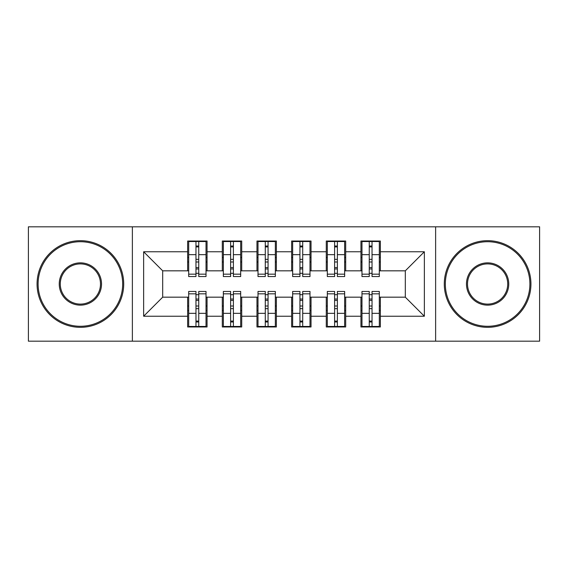 <?xml version="1.0" encoding="UTF-8"?>
<svg xmlns="http://www.w3.org/2000/svg" width="568" height="568" viewBox="0 0 568 568"><rect width="100%" height="100%" fill="white"/><g stroke="black" fill="none" stroke-linecap="round" stroke-linejoin="round"><path stroke-width="0.85" d="M435.628 341.183L539.6 341.183L539.6 226.817L435.628 226.817L435.628 341.183L132.372 341.183L132.372 226.817L28.4 226.817L28.4 341.183L132.372 341.183M369.257 261.99L372.033 261.99L369.257 261.99M372.033 306.01L369.257 306.01L372.033 306.01M334.602 261.99L337.371 261.99L334.602 261.99M337.371 306.01L334.602 306.01L337.371 306.01M299.939 261.99L302.716 261.99L299.939 261.99M302.716 306.01L299.939 306.01L302.716 306.01M265.284 261.99L268.06 261.99L265.284 261.99M268.06 306.01L265.284 306.01L268.06 306.01M230.629 261.99L233.398 261.99L230.629 261.99M233.398 306.01L230.629 306.01L233.398 306.01M435.628 226.817L132.372 226.817M188.69 270.829L162.696 270.829L143.64 251.766L143.64 316.234L187.653 316.234L187.653 326.976L207.057 326.976L207.057 316.234L222.308 316.234L222.308 326.976L241.719 326.976L241.719 316.234L256.97 316.234L256.97 326.976L276.375 326.976L276.375 316.234L291.625 316.234L291.625 326.976L311.03 326.976L311.03 316.234L326.281 316.234L326.281 326.976L345.692 326.976L345.692 316.234L360.943 316.234L360.943 326.976L380.347 326.976L380.347 297.171L405.303 297.171L405.303 270.829L379.31 270.829M143.64 251.766L187.653 251.766L187.653 270.829M405.303 270.829L424.36 251.766L380.347 251.766L380.347 241.024L360.943 241.024L360.943 251.766L345.692 251.766L345.692 241.024L326.281 241.024L326.281 251.766L311.03 251.766L311.03 241.024L291.625 241.024L291.625 251.766L276.375 251.766L276.375 241.024L256.97 241.024L256.97 251.766L241.719 251.766L241.719 241.024L222.308 241.024L222.308 251.766L207.057 251.766L207.057 241.024L187.653 241.024L187.653 251.766M424.36 251.766L424.36 316.234L380.347 316.234M345.692 316.234L345.692 297.171L361.979 297.171M360.943 316.234L360.943 297.171M380.347 251.766L380.347 270.829M311.03 316.234L311.03 297.171L327.324 297.171M326.281 316.234L326.281 297.171M360.943 251.766L360.943 270.829L344.648 270.829M345.692 251.766L345.692 270.829M276.375 316.234L276.375 297.171L292.662 297.171M291.625 316.234L291.625 297.171M326.281 251.766L326.281 270.829L309.993 270.829M311.03 251.766L311.03 270.829M241.719 316.234L241.719 297.171L258.007 297.171M256.97 316.234L256.97 297.171M291.625 251.766L291.625 270.829L275.338 270.829M276.375 251.766L276.375 270.829M207.057 316.234L207.057 297.171L223.352 297.171M222.308 316.234L222.308 297.171M256.97 251.766L256.97 270.829L240.676 270.829M241.719 251.766L241.719 270.829M195.967 261.99L198.743 261.99L195.967 261.99M198.743 306.01L195.967 306.01L198.743 306.01M143.64 316.234L162.696 297.171L188.69 297.171M187.653 316.234L187.653 297.171M222.308 251.766L222.308 270.829L206.021 270.829M207.057 251.766L207.057 270.829M162.696 270.829L162.696 297.171M361.979 270.829L360.943 270.829M327.324 270.829L326.281 270.829M292.662 270.829L291.625 270.829M258.007 270.829L256.97 270.829M223.352 270.829L222.308 270.829M206.021 297.171L207.057 297.171M240.676 297.171L241.719 297.171M275.338 297.171L276.375 297.171M309.993 297.171L311.03 297.171M344.648 297.171L345.692 297.171M379.31 297.171L380.347 297.171M424.36 316.234L405.303 297.171M188.69 241.372L206.021 241.372L188.69 241.372L188.69 276.552L195.967 276.552L195.967 241.506L206.021 241.549L206.021 276.552L198.743 276.552L198.743 241.549M195.967 246.008L198.743 246.008M195.967 273.634A1.384 0.362 180 0 1 197.359 273.279A1.384 0.362 180 0 1 198.743 273.634M198.743 269.282A1.384 0.362 0 0 0 197.359 268.927A1.384 0.362 0 0 0 195.967 269.282M195.967 267.578L198.743 267.578M207.057 257.489L206.021 257.489M207.057 261.99L206.021 261.99M188.69 257.489L187.653 257.489M188.69 261.99L187.653 261.99M206.021 326.628L188.69 326.628L206.021 326.628L206.021 291.448L198.743 291.448L198.743 326.493L188.69 326.451L188.69 291.448L195.967 291.448L195.967 326.451M198.743 321.992L195.967 321.992M198.743 294.366A1.384 0.362 0 0 1 197.359 294.721A1.384 0.362 0 0 1 195.967 294.366M195.967 298.718A1.384 0.362 180 0 0 197.359 299.073A1.384 0.362 180 0 0 198.743 298.718M198.743 300.422L195.967 300.422M187.653 310.511L188.69 310.511M187.653 306.01L188.69 306.01M206.021 310.511L207.057 310.511M206.021 306.01L207.057 306.01M223.352 241.372L240.676 241.372L223.352 241.372L223.352 276.552L230.629 276.552L230.629 241.506L240.676 241.549L240.676 276.552L233.398 276.552L233.398 241.549M230.629 246.008L233.398 246.008M230.629 273.634A1.384 0.362 180 0 1 232.014 273.279A1.384 0.362 180 0 1 233.398 273.634M233.398 269.282A1.384 0.362 0 0 0 232.014 268.927A1.384 0.362 0 0 0 230.629 269.282M230.629 267.578L233.398 267.578M241.719 257.489L240.676 257.489M241.719 261.99L240.676 261.99M223.352 257.489L222.308 257.489M223.352 261.99L222.308 261.99M258.007 241.372L275.338 241.372L258.007 241.372L258.007 276.552L265.284 276.552L265.284 241.506L275.338 241.549L275.338 276.552L268.06 276.552L268.06 241.549M265.284 246.008L268.06 246.008M265.284 273.634A1.384 0.362 180 0 1 266.669 273.279A1.384 0.362 180 0 1 268.06 273.634M268.06 269.282A1.384 0.362 0 0 0 266.669 268.927A1.384 0.362 0 0 0 265.284 269.282M265.284 267.578L268.06 267.578M276.375 257.489L275.338 257.489M276.375 261.99L275.338 261.99M258.007 257.489L256.97 257.489M258.007 261.99L256.97 261.99M292.662 241.372L309.993 241.372L292.662 241.372L292.662 276.552L299.939 276.552L299.939 241.506L309.993 241.549L309.993 276.552L302.716 276.552L302.716 241.549M299.939 246.008L302.716 246.008M299.939 273.634A1.384 0.362 180 0 1 301.331 273.279A1.384 0.362 180 0 1 302.716 273.634M302.716 269.282A1.384 0.362 0 0 0 301.331 268.927A1.384 0.362 0 0 0 299.939 269.282M299.939 267.578L302.716 267.578M311.03 257.489L309.993 257.489M311.03 261.99L309.993 261.99M292.662 257.489L291.625 257.489M292.662 261.99L291.625 261.99M327.324 241.372L344.648 241.372L327.324 241.372L327.324 276.552L334.602 276.552L334.602 241.506L344.648 241.549L344.648 276.552L337.371 276.552L337.371 241.549M334.602 246.008L337.371 246.008M334.602 273.634A1.384 0.362 180 0 1 335.986 273.279A1.384 0.362 180 0 1 337.371 273.634M337.371 269.282A1.384 0.362 0 0 0 335.986 268.927A1.384 0.362 0 0 0 334.602 269.282M334.602 267.578L337.371 267.578M345.692 257.489L344.648 257.489M345.692 261.99L344.648 261.99M327.324 257.489L326.281 257.489M327.324 261.99L326.281 261.99M240.676 326.628L223.352 326.628L240.676 326.628L240.676 291.448L233.398 291.448L233.398 326.493L223.352 326.451L223.352 291.448L230.629 291.448L230.629 326.451M233.398 321.992L230.629 321.992M233.398 294.366A1.384 0.362 0 0 1 232.014 294.721A1.384 0.362 0 0 1 230.629 294.366M230.629 298.718A1.384 0.362 180 0 0 232.014 299.073A1.384 0.362 180 0 0 233.398 298.718M233.398 300.422L230.629 300.422M222.308 310.511L223.352 310.511M222.308 306.01L223.352 306.01M240.676 310.511L241.719 310.511M240.676 306.01L241.719 306.01M275.338 326.628L258.007 326.628L275.338 326.628L275.338 291.448L268.06 291.448L268.06 326.493L258.007 326.451L258.007 291.448L265.284 291.448L265.284 326.451M268.06 321.992L265.284 321.992M268.06 294.366A1.384 0.362 0 0 1 266.669 294.721A1.384 0.362 0 0 1 265.284 294.366M265.284 298.718A1.384 0.362 180 0 0 266.669 299.073A1.384 0.362 180 0 0 268.06 298.718M268.06 300.422L265.284 300.422M256.97 310.511L258.007 310.511M256.97 306.01L258.007 306.01M275.338 310.511L276.375 310.511M275.338 306.01L276.375 306.01M309.993 326.628L292.662 326.628L309.993 326.628L309.993 291.448L302.716 291.448L302.716 326.493L292.662 326.451L292.662 291.448L299.939 291.448L299.939 326.451M302.716 321.992L299.939 321.992M302.716 294.366A1.384 0.362 0 0 1 301.331 294.721A1.384 0.362 0 0 1 299.939 294.366M299.939 298.718A1.384 0.362 180 0 0 301.331 299.073A1.384 0.362 180 0 0 302.716 298.718M302.716 300.422L299.939 300.422M291.625 310.511L292.662 310.511M291.625 306.01L292.662 306.01M309.993 310.511L311.03 310.511M309.993 306.01L311.03 306.01M344.648 326.628L327.324 326.628L344.648 326.628L344.648 291.448L337.371 291.448L337.371 326.493L327.324 326.451L327.324 291.448L334.602 291.448L334.602 326.451M337.371 321.992L334.602 321.992M337.371 294.366A1.384 0.362 0 0 1 335.986 294.721A1.384 0.362 0 0 1 334.602 294.366M334.602 298.718A1.384 0.362 180 0 0 335.986 299.073A1.384 0.362 180 0 0 337.371 298.718M337.371 300.422L334.602 300.422M326.281 310.511L327.324 310.511M326.281 306.01L327.324 306.01M344.648 310.511L345.692 310.511M344.648 306.01L345.692 306.01M80.386 241.719A42.28 42.28 0 0 0 38.106 284A42.28 42.28 0 0 0 80.386 326.281A42.28 42.28 0 0 0 122.667 284A42.28 42.28 0 0 0 80.386 241.719M80.386 327.324A43.324 43.324 0 0 1 37.062 284A43.324 43.324 0 0 1 80.386 240.676A43.324 43.324 0 0 1 123.71 284A43.324 43.324 0 0 1 80.386 327.324M80.386 262.856A21.144 21.144 0 0 1 101.53 284A21.144 21.144 0 0 1 80.386 305.144A21.144 21.144 0 0 1 59.242 284A21.144 21.144 0 0 1 80.386 262.856M80.386 304.1A20.1 20.1 0 0 0 100.486 284A20.1 20.1 0 0 0 80.386 263.9A20.1 20.1 0 0 0 60.286 284A20.1 20.1 0 0 0 80.386 304.1M487.614 241.719A42.28 42.28 0 0 0 445.333 284A42.28 42.28 0 0 0 487.614 326.281A42.28 42.28 0 0 0 529.894 284A42.28 42.28 0 0 0 487.614 241.719M487.614 327.324A43.324 43.324 0 0 1 444.29 284A43.324 43.324 0 0 1 487.614 240.676A43.324 43.324 0 0 1 530.938 284A43.324 43.324 0 0 1 487.614 327.324M487.614 262.856A21.144 21.144 0 0 1 508.758 284A21.144 21.144 0 0 1 487.614 305.144A21.144 21.144 0 0 1 466.47 284A21.144 21.144 0 0 1 487.614 262.856M487.614 304.1A20.1 20.1 0 0 0 507.714 284A20.1 20.1 0 0 0 487.614 263.9A20.1 20.1 0 0 0 467.514 284A20.1 20.1 0 0 0 487.614 304.1M361.979 241.372L379.31 241.372L361.979 241.372L361.979 276.552L369.257 276.552L369.257 241.506L379.31 241.549L379.31 276.552L372.033 276.552L372.033 241.549M369.257 246.008L372.033 246.008M369.257 273.634A1.384 0.362 180 0 1 370.641 273.279A1.384 0.362 180 0 1 372.033 273.634M372.033 269.282A1.384 0.362 0 0 0 370.641 268.927A1.384 0.362 0 0 0 369.257 269.282M369.257 267.578L372.033 267.578M380.347 257.489L379.31 257.489M380.347 261.99L379.31 261.99M361.979 257.489L360.943 257.489M361.979 261.99L360.943 261.99M379.31 326.628L361.979 326.628L379.31 326.628L379.31 291.448L372.033 291.448L372.033 326.493L361.979 326.451L361.979 291.448L369.257 291.448L369.257 326.451M372.033 321.992L369.257 321.992M372.033 294.366A1.384 0.362 0 0 1 370.641 294.721A1.384 0.362 0 0 1 369.257 294.366M369.257 298.718A1.384 0.362 180 0 0 370.641 299.073A1.384 0.362 180 0 0 372.033 298.718M372.033 300.422L369.257 300.422M360.943 310.511L361.979 310.511M360.943 306.01L361.979 306.01M379.31 310.511L380.347 310.511M379.31 306.01L380.347 306.01M188.69 241.549L195.967 241.549M198.743 274.166L206.021 274.166M198.743 254.663L206.021 254.663M188.69 274.166L195.967 274.166M188.69 254.663L195.967 254.663M195.967 259.349L198.743 259.349M195.967 246.924L198.743 246.924M206.021 326.451L198.743 326.451M195.967 293.834L188.69 293.834M195.967 313.337L188.69 313.337M206.021 293.834L198.743 293.834M206.021 313.337L198.743 313.337M198.743 308.651L195.967 308.651M198.743 321.076L195.967 321.076M223.352 241.549L230.629 241.549M233.398 274.166L240.676 274.166M233.398 254.663L240.676 254.663M223.352 274.166L230.629 274.166M223.352 254.663L230.629 254.663M230.629 259.349L233.398 259.349M230.629 246.924L233.398 246.924M258.007 241.549L265.284 241.549M268.06 274.166L275.338 274.166M268.06 254.663L275.338 254.663M258.007 274.166L265.284 274.166M258.007 254.663L265.284 254.663M265.284 259.349L268.06 259.349M265.284 246.924L268.06 246.924M292.662 241.549L299.939 241.549M302.716 274.166L309.993 274.166M302.716 254.663L309.993 254.663M292.662 274.166L299.939 274.166M292.662 254.663L299.939 254.663M299.939 259.349L302.716 259.349M299.939 246.924L302.716 246.924M327.324 241.549L334.602 241.549M337.371 274.166L344.648 274.166M337.371 254.663L344.648 254.663M327.324 274.166L334.602 274.166M327.324 254.663L334.602 254.663M334.602 259.349L337.371 259.349M334.602 246.924L337.371 246.924M240.676 326.451L233.398 326.451M230.629 293.834L223.352 293.834M230.629 313.337L223.352 313.337M240.676 293.834L233.398 293.834M240.676 313.337L233.398 313.337M233.398 308.651L230.629 308.651M233.398 321.076L230.629 321.076M275.338 326.451L268.06 326.451M265.284 293.834L258.007 293.834M265.284 313.337L258.007 313.337M275.338 293.834L268.06 293.834M275.338 313.337L268.06 313.337M268.06 308.651L265.284 308.651M268.06 321.076L265.284 321.076M309.993 326.451L302.716 326.451M299.939 293.834L292.662 293.834M299.939 313.337L292.662 313.337M309.993 293.834L302.716 293.834M309.993 313.337L302.716 313.337M302.716 308.651L299.939 308.651M302.716 321.076L299.939 321.076M344.648 326.451L337.371 326.451M334.602 293.834L327.324 293.834M334.602 313.337L327.324 313.337M344.648 293.834L337.371 293.834M344.648 313.337L337.371 313.337M337.371 308.651L334.602 308.651M337.371 321.076L334.602 321.076M361.979 241.549L369.257 241.549M372.033 274.166L379.31 274.166M372.033 254.663L379.31 254.663M361.979 274.166L369.257 274.166M361.979 254.663L369.257 254.663M369.257 259.349L372.033 259.349M369.257 246.924L372.033 246.924M379.31 326.451L372.033 326.451M369.257 293.834L361.979 293.834M369.257 313.337L361.979 313.337M379.31 293.834L372.033 293.834M379.31 313.337L372.033 313.337M372.033 308.651L369.257 308.651M372.033 321.076L369.257 321.076"/></g></svg>
